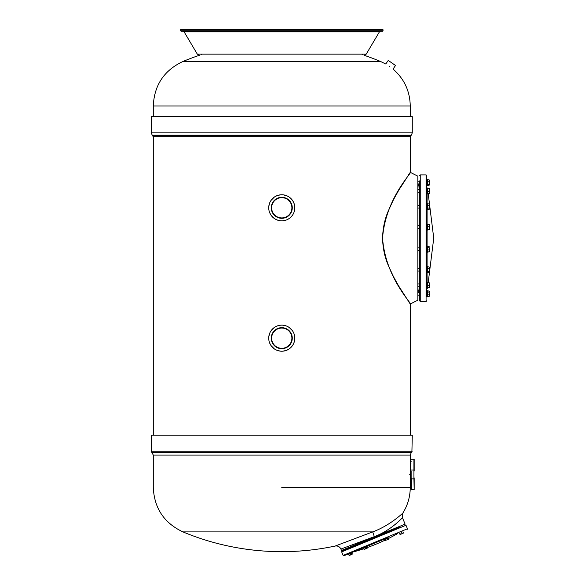 <?xml version="1.0" encoding="UTF-8"?>
<svg xmlns="http://www.w3.org/2000/svg" width="585" height="585" viewBox="0 0 585 585"><rect width="100%" height="100%" fill="white"/><g stroke="black" fill="none" stroke-linecap="round" stroke-linejoin="round"><path stroke-width="0.88" d="M281.765 29.25L181.006 29.25L180.502 29.755L383.036 29.755L382.531 29.25L281.765 29.25M180.502 30.749L383.036 30.749L382.531 31.254L181.006 31.254L180.502 29.755M389.478 66.405C384.681 63.282 384.681 63.282 389.478 66.405C394.078 69.798 394.078 69.798 389.478 66.405M199.185 55.356A256.969 256.969 0 0 0 182.937 61.491L380.601 61.491A256.969 256.969 0 0 0 364.353 55.356M281.765 116.656L151.259 116.656L151.259 132.868L152.224 135.194L411.313 135.194L412.279 132.868L412.279 116.656L281.765 116.656M268.808 336.748L269.641 333.399M270.27 332.024L270.935 330.92M274.314 327.483L271.045 330.759L272.515 328.997M274.526 327.337L276.815 326.116L274.533 327.337M277.122 325.999L279.769 325.297M280.456 220.772L276.968 219.916M276.785 219.85L274.511 218.629L276.785 219.85M274.35 218.519L272.573 217.042M274.336 218.512L271.052 215.229L272.522 216.991M270.935 215.046L269.722 212.786L270.935 215.053M268.808 206.366L269.641 203.017M270.27 201.642L270.935 200.538M274.314 197.101L271.045 200.377L272.515 198.615M274.526 196.955L276.815 195.734L274.533 196.955M277.122 195.617L279.769 194.915M280.456 351.154L276.968 350.298M276.785 350.232L274.511 349.011L276.785 350.232M274.35 348.901L272.573 347.424M274.336 348.894L271.052 345.611L272.522 347.373M270.935 345.428L269.722 343.168L270.935 345.435M283.082 194.827L286.57 195.675M286.752 195.748L289.027 196.962L286.752 195.748M289.187 197.079L290.964 198.556M289.202 197.086L292.485 200.37L291.016 198.608M292.602 200.545L293.816 202.805L292.602 200.545M294.73 206.366L293.897 203.01L294.73 206.388M294.73 209.233L293.897 212.582M293.26 213.949L292.595 215.061M290.986 217.013L292.485 215.221L291.023 216.984M289.005 218.644L286.723 219.858L289.005 218.644M286.416 219.982L283.769 220.684M283.082 325.209L286.57 326.057M286.752 326.13L289.027 327.344L286.752 326.13M289.187 327.461L290.964 328.938M289.202 327.468L292.485 330.752L291.016 328.989M292.602 330.927L293.816 333.187L292.602 330.927M294.73 336.748L293.897 333.392L294.73 336.77M294.73 339.614L293.897 342.964M293.26 344.331L292.595 345.442M290.986 347.395L292.485 345.603L291.023 347.366M289.005 349.026L286.723 350.239L289.005 349.026M286.416 350.364L283.769 351.066M382.553 238.175C385.449 277.992 412.41 303.849 410.253 304.003L398.612 285.911L393.427 276.559L388.33 265.48C384.762 257.276 382.839 248.179 382.553 238.175C385.449 198.366 412.41 172.502 410.253 172.348L398.612 190.447L393.427 199.799L388.33 210.878C384.762 219.075 382.839 228.179 382.553 238.175M410.253 435.203L410.253 304.003L408.228 301.041M408.228 175.317L410.253 172.348L410.253 136.78L153.285 136.78L152.224 135.194M286.35 325.977L283.776 325.297M280.478 325.209L276.917 326.079M274.328 327.468L272.559 328.953M277.18 220.004L279.762 220.684M283.06 220.772L286.613 219.901M286.35 195.595L283.776 194.915M280.478 194.827L276.917 195.697M274.328 197.086L272.559 198.571M277.18 350.386L279.762 351.058M283.06 351.154L286.613 350.283M410.253 172.348L417.844 176.151L417.844 300.207L410.253 304.003M395.299 65.344L388.477 60.569M281.765 220.837A13.038 13.038 0 0 0 294.803 207.799A13.038 13.038 0 0 0 281.765 194.761A13.038 13.038 0 0 0 268.727 207.799A13.038 13.038 0 0 0 281.765 220.837M281.765 197.291A10.508 10.508 0 0 0 271.264 207.799A10.508 10.508 0 0 0 281.765 218.307A10.508 10.508 0 0 0 292.273 207.799A10.508 10.508 0 0 0 281.765 197.291M281.765 217.927A10.128 10.128 0 0 1 271.645 207.799A10.128 10.128 0 0 1 281.765 197.671A10.128 10.128 0 0 1 291.893 207.799A10.128 10.128 0 0 1 281.765 217.927M281.765 351.219A13.038 13.038 0 0 0 294.803 338.181A13.038 13.038 0 0 0 281.765 325.143A13.038 13.038 0 0 0 268.727 338.181A13.038 13.038 0 0 0 281.765 351.219M281.765 327.673A10.508 10.508 0 0 0 271.264 338.181A10.508 10.508 0 0 0 281.765 348.689A10.508 10.508 0 0 0 292.273 338.181A10.508 10.508 0 0 0 281.765 327.673M281.765 348.309A10.128 10.128 0 0 1 271.645 338.181A10.128 10.128 0 0 1 281.765 328.053A10.128 10.128 0 0 1 291.893 338.181A10.128 10.128 0 0 1 281.765 348.309M419.62 180.911L419.62 300.836L420.249 301.472L420.249 174.886L419.62 175.522M420.249 301.472L426.077 301.472L426.077 174.886L426.706 175.522L426.706 246.205L429.419 246.899L429.039 247.265L429.419 248.618L429.039 251.945L429.419 251.579L427.342 252.281L427.342 246.205M427.342 288.368L427.342 285.334L429.039 285.334L429.419 286.54L429.039 287.754L427.342 287.754L427.342 288.368L426.706 288.368L426.706 290.76L429.039 291.023L429.419 291.557L429.039 292.098L429.419 293.48L429.039 296.573L429.419 296.039L427.342 296.836L427.342 290.76M427.342 296.836L426.706 296.836L426.706 230.154L427.342 230.154L427.342 224.311M427.342 252.281L426.706 252.281L426.706 266.643L429.039 266.914L429.419 267.762L429.039 268.617L429.419 271.923L427.342 272.72L427.342 266.643M427.342 272.72L426.706 272.72L426.706 282.292L427.342 282.292L427.342 282.906L429.039 282.906L429.419 284.12L429.039 285.334M427.342 224.077L426.706 224.077L426.706 209.708L427.342 209.708L427.342 203.631L426.706 203.631L426.706 194.066L427.342 194.066M426.706 193.832L426.882 187.99M427.342 285.334L427.342 282.292M426.706 285.334L426.706 282.292M427.342 185.262L427.342 179.522L429.039 179.858L429.419 180.845L429.039 181.833L429.419 184.897L427.342 185.262M427.342 193.832L427.342 188.216M419.62 286.723L417.844 286.723L418.238 292.405M419.62 283.937L417.844 283.937L417.844 271.074L417.844 283.937M428.198 282.745L429.039 282.906M429.039 282.745L429.419 282.928L429.419 287.754L429.039 287.915L429.419 287.732M427.342 292.098L429.039 292.098M427.342 294.869L429.039 294.869M429.039 291.023L429.419 296.039M427.342 287.915L429.141 287.754M427.342 185.335L429.039 185.335L429.419 184.794L429.141 185.211M429.039 179.785L429.419 180.319L429.039 179.785L427.342 179.785M427.342 184.538L429.039 184.538M429.419 180.217L429.039 179.858L429.419 180.217L429.039 185.262M427.342 181.833L429.039 181.833M427.342 188.443L429.419 188.626L429.039 188.809L429.419 190.096L429.039 193.613L429.419 193.43L427.342 193.613M427.342 191.39L429.039 191.39M427.342 188.809L429.039 188.809M429.039 188.443L429.419 188.604L429.419 193.43M427.342 203.873L429.039 203.873L429.419 204.574L429.039 203.873L429.419 204.253L429.039 209.467L429.419 209.094L427.342 209.467M427.342 208.07L429.039 208.07M427.342 205.276L429.039 205.276M429.419 208.772L429.419 204.253M427.342 224.53L429.039 224.53L429.419 225.642L429.039 226.746L429.419 229.517L427.342 229.7M429.419 224.713L429.039 224.53L429.419 224.713L429.039 229.7M427.342 229.335L429.039 229.335M427.342 226.746L429.039 226.746M427.342 247.265L429.039 247.265M429.039 246.541L429.419 251.579M427.342 249.963L429.039 249.963M427.342 268.617L429.039 268.617M429.419 267.447L429.039 266.914L429.419 267.447L429.039 272.456M427.342 271.389L429.039 271.389M411.138 487.349L410.253 486.596L410.231 485.835L410.253 487.422C410.202 496.672 407.73 505.228 402.846 513.082C404.074 511.846 390.809 525.272 372.703 531.897L182.937 531.897C164.114 523.027 154.228 508.204 153.285 487.422L153.285 455.064L151.632 452.051L411.906 452.051L412.279 435.203L151.259 435.203L151.632 452.051M281.765 487.422L410.253 487.422L281.765 487.422M277.341 551.626L281.765 551.626L277.341 551.626A256.969 256.969 0 0 1 182.937 531.897M281.765 551.626L286.197 551.626L281.765 551.626M335.907 545.776L336.704 545.476M344.982 542.353L347.227 541.505M374.334 536.635L372.703 531.897L335.176 546.046C337.808 545.681 339.717 546.69 340.901 549.066L374.334 536.635C391.131 530.449 402.868 517.25 402.458 517.718L402.846 513.082L402.297 514.281M395.321 524.306L396.345 523.458M397.851 522.142L401.178 519.012M402.07 518.12L402.458 517.718L405.105 524.116L341.486 550.47L340.901 549.066M409.719 474.442C410.297 489.469 410.297 489.469 409.719 474.442C410.297 459.415 410.297 459.415 409.719 474.442M153.285 455.064L410.253 455.064L410.231 463.049L411.138 463.042M397.858 527.114L399.73 526.339M411.138 489.638L411.138 471.02M413.924 489.638L411.394 489.638L414.173 489.638L413.924 478.866L411.394 478.866L411.394 489.63M411.138 477.857L411.394 478.866M413.924 478.866L413.924 470.011L411.394 470.011M414.173 471.02L414.173 459.254L411.394 459.254M414.173 477.857L414.173 489.63M413.924 459.254L413.924 470.011M361.91 542.829L364.133 541.907L363.556 541.33L373.296 537.293L363.556 541.33M341.669 551.896L343.124 555.406L407.445 528.767L405.99 525.257L341.669 551.896L342.013 551.07L400.198 526.968M342.013 551.07L346.978 549.015M367.124 546.646L366.949 546.222L375.526 542.668L343.951 555.75L362.971 547.867L363.146 548.291L367.124 546.646L367.153 548.182L366.078 548.628L364.214 549.395L363.146 548.291M375.526 542.668L388.111 537.564M385.288 540.664L384.272 539.538L388.016 537.988L388.33 539.407L384.959 540.533L388.33 539.407M349.128 555.37L348.682 554.28L348.214 554.478L352.185 552.832L351.717 553.022L352.17 554.112L349.15 555.574M352.185 552.832L352.016 552.408L351.431 552.649M399.504 533.235L399.95 534.317M399.957 533.045L400.228 534.478L401.354 534.017L400.403 534.127M401.654 532.343L402.1 533.425L401.354 534.017L402.816 533.403L402.1 533.425M402.889 531.831L403.343 532.913L402.816 533.403L403.292 533.147M385.383 539.077L385.837 540.167M387.138 538.354L387.584 539.443M366.378 546.953L366.824 548.043M367.278 547.852L364.214 549.395M364.682 547.655L365.135 548.745M347.271 548.891L346.978 548.189M348.909 548.218L348.616 547.516L361.918 542.003L348.616 547.516M350.203 553.651L350.649 554.741M348.506 554.353L349.23 555.604L352.17 554.112M351.892 552.949L352.345 554.039L351.819 554.529M363.636 548.81L364.089 549.388M367.234 547.567L367.204 548.16M184.129 31.875L197.313 54.134L366.225 54.134L379.409 31.875L184.129 31.875L183.039 31.254M410.253 116.656L410.253 105.965L153.285 105.965L153.285 116.656M412.279 132.868L151.259 132.868M411.313 135.194L410.619 135.881L152.912 135.881M427.087 282.292L427.087 272.72M427.087 266.643L427.087 252.281M427.087 246.205L427.087 230.154M427.087 194.066L427.087 203.631M427.087 209.708L427.087 224.077M412.279 451.152L151.259 451.152M411.906 452.051L411.218 452.739L152.319 452.739M366.985 546.317L384.133 539.209M363.014 547.962L352.133 552.357M383.036 30.749L383.036 29.755M379.409 31.875L380.499 31.254M197.313 54.134L199.492 55.378M201.664 54.134L201.247 54.668M361.866 54.134L362.29 54.668M366.225 54.134L364.045 55.378M388.257 60.416L385.749 64.006L380.601 61.491M395.518 65.498L393.032 69.052C404.213 78.814 409.953 91.121 410.253 105.965M182.937 61.491C164.114 70.354 154.228 85.183 153.285 105.965M410.619 135.881L410.253 136.78M153.285 435.203L153.285 136.78M426.077 174.886L420.249 174.886M426.077 301.472L426.706 300.836M426.882 288.368L426.706 290.452M428.161 282.906L433.741 238.175L428.198 193.613M418.238 183.953L417.844 189.635L417.844 185.014L419.62 186.652M417.844 228.508L417.844 238.175L417.844 228.508L419.62 228.508M417.844 208.063L417.844 225.722L417.844 208.063L419.62 208.063M417.844 192.421L417.844 205.276L417.844 192.421L419.62 192.421M417.844 286.723L417.844 291.345L419.62 289.699M417.844 247.85L417.844 238.175L417.844 247.85L419.62 247.85M417.844 268.296L417.844 250.636L417.844 268.296L419.62 268.296M426.706 185.599L427.342 185.599M426.706 179.522L427.342 179.522M426.706 187.99L427.342 187.99M417.844 295.191L419.62 295.191M417.844 292.405L419.62 292.405M417.844 181.167L419.62 181.167M417.844 183.953L419.62 183.953M417.844 189.635L419.62 189.635M417.844 205.276L419.62 205.276M429.419 209.094L429.039 209.467M417.844 225.722L419.62 225.722M417.844 250.636L419.62 250.636M417.844 271.074L419.62 271.074M286.197 551.626A256.969 256.969 0 0 0 335.176 546.046M402.846 513.082L402.261 514.39M411.218 452.739L410.253 455.064M411.014 463.049L410.253 462.289L411.138 461.543M411.014 485.835L410.253 486.596L410.253 463.049M405.99 525.257L405.164 524.913M343.124 555.406L343.951 555.75M407.445 528.767L407.101 529.593M367.168 547.589A189.876 189.876 0 0 0 384.85 540.269M388.272 538.602A189.876 189.876 0 0 0 397.486 533.681M353.632 551.845A189.876 189.876 0 0 0 363.695 548.788M349.26 548.072L348.265 547.655M397.91 527.919L398.319 526.924M383.036 533.257L373.296 537.293L383.036 533.257L383.329 533.959M397.975 527.07L384.674 532.577L397.946 527.078L398.268 527.772M399.613 526.39L399.906 527.092M388.074 537.469L388.25 537.893M384.096 539.121L384.272 539.538M348.038 554.053L348.214 554.478M384.674 532.577L384.967 533.279M361.918 542.003L362.203 542.704"/></g></svg>
